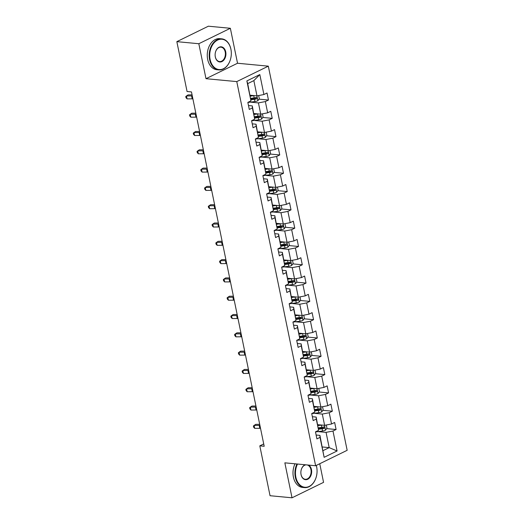 <?xml version="1.0" encoding="UTF-8"?>
<svg xmlns="http://www.w3.org/2000/svg" width="524" height="524" viewBox="0 0 524 524"><rect width="100%" height="100%" fill="white"/><g stroke="black" fill="none" stroke-linecap="round" stroke-linejoin="round"><path stroke-width="0.79" d="M230.357 28.283L198.819 43.728L205.998 78.692L237.536 63.247L230.357 28.283L208.375 26.2L176.837 41.645L187.068 91.51L191.47 91.929L264.201 446.271L259.806 445.852L270.043 495.717L292.025 497.8L323.563 482.355L319.745 463.733M237.536 63.247L268.314 66.162L347.163 450.306L315.625 465.751L236.776 81.6L268.314 66.162M250.092 95.211L256.983 95.866L253.852 80.611L247.714 83.617L250.957 100.87L247.845 102.396L249.286 109.437L252.398 107.911L254.71 119.177L251.599 120.697L253.046 127.738L256.157 126.218L258.47 137.478L255.358 139.004L256.799 146.045L259.911 144.519L262.223 155.785L259.111 157.305L260.559 164.346L263.67 162.82L265.982 174.086L262.871 175.612L264.319 182.653L267.43 181.127L269.742 192.393L266.631 193.913L268.072 200.954L271.183 199.428L273.495 210.694L270.384 212.22L271.832 219.255L274.943 217.735L277.255 229.001L274.144 230.521L275.591 237.562L278.702 236.036L281.015 247.302L277.903 248.828L279.344 255.863L282.456 254.343L284.768 265.609L281.657 267.129L283.104 274.17L286.215 272.644L288.528 283.91L285.416 285.436L286.857 292.471L289.969 290.951L292.281 302.21L289.169 303.737L290.617 310.778L293.728 309.252L296.04 320.518L292.929 322.044L294.377 329.079L297.488 327.559L299.8 338.818L296.689 340.345L298.13 347.386L301.241 345.86L303.553 357.126L300.442 358.645L301.889 365.686L305.001 364.167L307.313 375.426L304.202 376.953L305.649 383.994L308.76 382.468L311.073 393.734L307.961 395.253L309.402 402.294L312.514 400.775L314.826 412.034L311.714 413.56L313.162 420.602L316.273 419.076L318.585 430.342L315.474 431.861L316.915 438.902L320.026 437.383L324.127 457.328L337.083 450.981L329.19 447.627L326.059 432.372L318.002 431.612M250.957 100.87L246.856 80.925L259.819 74.578L263.913 94.53L267.024 93.003L268.465 100.045L259.007 99.147M337.083 450.981L332.982 431.036L336.094 429.51L334.653 422.475L331.541 423.995L329.229 412.729L332.34 411.209L330.893 404.168L327.782 405.694L325.469 394.428L328.581 392.902L327.14 385.867L324.029 387.387L321.716 376.127L324.828 374.601L323.38 367.56L320.269 369.086L317.957 357.82L321.068 356.294L319.62 349.259L316.509 350.779L314.197 339.519L317.308 337.993L315.867 330.952L312.756 332.478L310.444 321.212L313.555 319.692L312.108 312.651L308.996 314.171L306.684 302.911L309.795 301.385L308.348 294.344L305.237 295.87L302.924 284.604L306.036 283.084L304.595 276.043L301.483 277.563L299.171 266.303L302.283 264.777L300.835 257.736L297.724 259.262L295.412 247.996L298.523 246.477L297.082 239.435L293.971 240.955L291.658 229.695L294.77 228.169L293.322 221.128L290.211 222.654L287.899 211.388L291.01 209.869L289.562 202.827L286.451 204.347L284.139 193.087L287.25 191.561L285.809 184.52L282.698 186.046L280.386 174.78L283.497 173.261L282.05 166.219L278.938 167.746L276.626 156.48L279.737 154.953L278.29 147.912L275.179 149.438L272.866 138.172L275.978 136.653L274.537 129.611L271.425 131.138L269.113 119.872L272.225 118.345L270.777 111.304L267.666 112.83L265.354 101.564L268.465 100.045M254.71 119.177L252.293 105.907L248.487 105.547M250.374 102.141L258.43 102.9L260.742 114.167L253.852 113.518M252.293 105.907L252.398 107.911M265.354 101.564L258.43 102.9M267.666 112.83L260.742 114.167M258.47 137.478L256.046 124.214L252.247 123.854M254.133 120.448L262.183 121.208L264.496 132.474L257.612 131.819M256.046 124.214L256.157 126.218M269.113 119.872L262.183 121.208M271.425 131.138L264.496 132.474M262.223 155.785L259.806 142.515L256.007 142.155M257.893 138.749L265.943 139.508L268.255 150.774L261.365 150.126M259.806 142.515L259.911 144.519M272.866 138.172L265.943 139.508M275.179 149.438L268.255 150.774M265.982 174.086L263.565 160.822L259.76 160.462M261.646 157.056L269.703 157.816L272.015 169.082L265.124 168.427M263.565 160.822L263.67 162.82M276.626 156.48L269.703 157.816M278.938 167.746L272.015 169.082M269.742 192.393L267.319 179.123L263.52 178.763M265.406 175.357L273.456 176.116L275.768 187.382L268.884 186.734M267.319 179.123L267.43 181.127M280.386 174.78L273.456 176.116M282.698 186.046L275.768 187.382M273.495 210.694L271.078 197.43L267.279 197.07M269.159 193.657L277.216 194.424L279.528 205.69L272.637 205.035M271.078 197.43L271.183 199.428M284.139 193.087L277.216 194.424M286.451 204.347L279.528 205.69M277.255 229.001L274.831 215.731L271.032 215.371M272.919 211.965L280.969 212.724L283.281 223.99L276.397 223.335M274.831 215.731L274.943 217.735M287.899 211.388L280.969 212.724M290.211 222.654L283.281 223.99M281.015 247.302L278.591 234.038L274.792 233.678M276.679 230.265L284.728 231.032L287.041 242.291L280.15 241.643M278.591 234.038L278.702 236.036M291.658 229.695L284.728 231.032M293.971 240.955L287.041 242.291M284.768 265.609L282.351 252.339L278.545 251.978M280.432 248.573L288.488 249.332L290.8 260.598L283.91 259.943M282.351 252.339L282.456 254.343M295.412 247.996L288.488 249.332M297.724 259.262L290.8 260.598M288.528 283.91L286.104 270.646L282.305 270.286M284.191 266.873L292.241 267.64L294.553 278.899L287.669 278.251M286.104 270.646L286.215 272.644M299.171 266.303L292.241 267.64M301.483 277.563L294.553 278.899M292.281 302.21L289.864 288.947L286.065 288.586M287.951 285.18L296.001 285.94L298.313 297.206L291.423 296.551M289.864 288.947L289.969 290.951M302.924 284.604L296.001 285.94M305.237 295.87L298.313 297.206M296.04 320.518L293.623 307.254L289.818 306.894M291.704 303.481L299.761 304.248L302.073 315.507L295.182 314.858M293.623 307.254L293.728 309.252M306.684 302.911L299.761 304.248M308.996 314.171L302.073 315.507M299.8 338.818L297.377 325.555L293.578 325.194M295.464 321.788L303.514 322.548L305.826 333.814L298.942 333.159M297.377 325.555L297.488 327.559M310.444 321.212L303.514 322.548M312.756 332.478L305.826 333.814M303.553 357.126L301.136 343.855L297.337 343.502M299.217 340.089L307.274 340.855L309.586 352.115L302.695 351.466M301.136 343.855L301.241 345.86M314.197 339.519L307.274 340.855M316.509 350.779L309.586 352.115M307.313 375.426L304.889 362.163L301.09 361.802M302.977 358.396L311.027 359.156L313.339 370.422L306.455 369.767M304.889 362.163L305.001 364.167M317.957 357.82L311.027 359.156M320.269 369.086L313.339 370.422M311.073 393.734L308.649 380.463L304.85 380.11M306.737 376.697L314.786 377.463L317.099 388.723L310.208 388.074M308.649 380.463L308.76 382.468M321.716 376.127L314.786 377.463M324.029 387.387L317.099 388.723M314.826 412.034L312.409 398.771L308.603 398.41M310.49 395.004L318.546 395.764L320.858 407.03L313.968 406.375M312.409 398.771L312.514 400.775M325.469 394.428L318.546 395.764M327.782 405.694L320.858 407.03M318.585 430.342L316.162 417.071L312.363 416.711M314.249 413.305L322.299 414.071L324.611 425.331L317.727 424.682M316.162 417.071L316.273 419.076M329.229 412.729L322.299 414.071M331.541 423.995L324.611 425.331M324.127 457.328L319.922 435.379L316.123 435.018M322.299 446.972L329.19 447.627L323.053 450.633M319.922 435.379L320.026 437.383M332.982 431.036L326.059 432.372M198.819 43.728L176.837 41.645M205.998 78.692L236.776 81.6M315.625 465.751L284.853 462.836L292.025 497.8M263.723 443.933L259.806 445.852M259.819 74.578L253.852 80.611M247.714 83.617L246.856 80.925M263.913 94.53L256.983 95.866M336.094 429.51L326.635 428.619M322.601 428.232L318.376 427.833M332.34 411.209L322.882 410.312M318.847 409.932L314.616 409.532M328.581 392.902L319.123 392.011M315.088 391.625L310.856 391.225L314.328 390.76L313.869 388.526L310.398 388.991M324.828 374.601L315.369 373.704M311.328 373.324L307.103 372.924L310.568 372.453L310.11 370.226L306.645 370.684M321.068 356.294L311.61 355.403M307.575 355.017L303.344 354.617L306.809 354.152L306.357 351.918L302.885 352.383M317.308 337.993L307.85 337.096M303.815 336.716L299.584 336.316L303.055 335.845L302.597 333.618L299.125 334.076M313.555 319.692L304.097 318.795M300.062 318.415L295.831 318.009L299.296 317.544L298.837 315.31L295.372 315.776M309.795 301.385L300.337 300.488M296.302 300.108L292.071 299.708L295.543 299.237L295.084 297.01L291.613 297.468M306.036 283.084L296.577 282.187M292.543 281.807L288.318 281.401M302.283 264.777L292.824 263.88M288.789 263.5L284.558 263.1M298.523 246.477L289.065 245.579M285.03 245.199L280.798 244.793M294.77 228.169L285.311 227.272M281.27 226.892L277.045 226.492L280.51 226.021L280.052 223.794L276.587 224.252M291.01 209.869L281.552 208.971M277.517 208.591L273.286 208.192L276.751 207.72L276.299 205.493L272.827 205.952M287.25 191.561L277.792 190.671M273.757 190.284L269.526 189.885L272.997 189.419L272.539 187.186L269.067 187.644M283.497 173.261L274.039 172.363M270.004 171.983L265.773 171.584L269.238 171.112L268.779 168.885L265.314 169.344M279.737 154.953L270.279 154.063M266.244 153.676L262.013 153.277L265.485 152.812L265.026 150.578L261.555 151.036M275.978 136.653L266.519 135.755M262.485 135.375L258.26 134.976L261.725 134.504L261.266 132.277L257.795 132.736M272.225 118.345L262.766 117.455M258.732 117.068L254.5 116.669L257.965 116.204L257.507 113.97L254.042 114.428M254.972 98.767L250.741 98.368M260.52 428.324A6.242 1.755 -11.6 0 0 259.819 428.311L254.703 428.37L254.101 425.436L253.4 426.012L253.636 427.184L254.703 428.37M259.917 425.39A6.242 1.755 -11.6 0 0 259.216 425.377L254.101 425.436L255.692 424.368L259.701 424.329M321.828 425.069A3.308 0.93 168.4 0 1 321.382 425.134L317.911 425.593M319.784 424.872L317.819 425.134M326.295 425.01L326.95 428.193L325.483 430.197A3.308 0.93 168.4 0 1 322.588 431.003L316.712 431.783A9.55 2.685 168.4 0 1 315.487 431.92M318.526 429.254L322.129 428.776A3.308 0.93 -11.6 0 0 324.277 428.272C324.985 427.492 324.887 427.027 323.989 426.864A3.308 0.93 168.4 0 1 321.841 427.368L318.369 427.826M323.524 427.014L323.013 428.154A1.683 0.472 168.4 0 1 322.43 428.259L318.5 428.783M297.508 464.035A15.229 10.755 95.4 0 0 295.863 477.194A15.229 10.755 95.4 0 0 306.717 487.202A15.229 10.755 95.4 0 0 316.869 473.984A15.229 10.755 95.4 0 0 317.04 472.235A15.229 10.755 95.4 0 0 316.66 467.008A15.229 10.755 95.4 0 0 316.267 465.436M316.3 465.417A15.602 11.024 -84.6 0 1 316.653 466.858A15.602 11.024 -84.6 0 1 317.04 472.216A15.602 11.024 -84.6 0 1 317.04 472.229L317.04 472.216M316.869 473.984L316.869 474.004A15.602 11.024 -84.6 0 1 316.869 474.004A15.602 11.024 -84.6 0 1 304.529 487.608A15.602 11.024 -84.6 0 1 295.339 477.292A15.602 11.024 -84.6 0 1 296.944 463.982M308.669 465.089A7.611 5.378 -84.6 0 1 311.459 469.556A7.611 5.378 -84.6 0 1 307.732 479.257A7.611 5.378 -84.6 0 1 301.064 474.646A7.611 5.378 -84.6 0 1 300.874 472.032A7.611 5.378 -84.6 0 1 300.959 471.155A7.611 5.378 -84.6 0 1 305.21 464.762M300.874 472.019A7.238 5.116 95.4 0 0 301.051 474.495A7.238 5.116 95.4 0 0 305.315 479.283A7.238 5.116 95.4 0 0 310.942 469.655A7.238 5.116 95.4 0 0 307.162 464.945M306.186 464.854A7.238 5.116 95.4 0 0 300.953 471.168M304.529 487.608L302.59 487.425A15.602 11.024 -84.6 0 1 293.407 477.109A15.602 11.024 -84.6 0 1 295.005 463.799M210.117 59.487A15.229 10.755 95.4 0 0 220.977 69.502A15.229 10.755 95.4 0 0 231.13 56.284A15.229 10.755 95.4 0 0 231.294 54.535A15.229 10.755 95.4 0 0 230.92 49.302A15.229 10.755 95.4 0 0 217.578 40.086A15.229 10.755 95.4 0 0 210.117 59.487M231.13 56.284L231.123 56.304A15.602 11.024 -84.6 0 1 231.123 56.304A15.602 11.024 -84.6 0 1 218.783 69.902A15.602 11.024 -84.6 0 1 209.6 59.592A15.602 11.024 -84.6 0 1 221.724 38.841A15.602 11.024 -84.6 0 1 230.907 49.158A15.602 11.024 -84.6 0 1 231.294 54.516A15.602 11.024 -84.6 0 1 231.294 54.522L231.294 54.516M215.318 56.946A7.611 5.378 -84.6 0 1 215.135 54.326A7.611 5.378 -84.6 0 1 215.213 53.455A7.611 5.378 -84.6 0 1 220.29 46.846A7.611 5.378 -84.6 0 1 225.72 51.85A7.611 5.378 -84.6 0 1 221.986 61.557A7.611 5.378 -84.6 0 1 215.318 56.946M215.135 54.319A7.238 5.116 95.4 0 0 215.312 56.795A7.238 5.116 95.4 0 0 219.576 61.577A7.238 5.116 95.4 0 0 225.202 51.955A7.238 5.116 95.4 0 0 220.938 47.167A7.238 5.116 95.4 0 0 215.213 53.468M218.783 69.902L216.851 69.725A15.602 11.024 -84.6 0 1 207.668 59.409A15.602 11.024 -84.6 0 1 219.792 38.658L221.724 38.841M256.76 410.017A6.242 1.755 -11.6 0 0 256.066 410.004L250.944 410.063L250.341 407.128L249.64 407.705L249.883 408.877L250.944 410.063M256.157 407.089A6.242 1.755 -11.6 0 0 255.463 407.076L250.341 407.128L251.933 406.067L255.941 406.021M253.007 391.716A6.242 1.755 -11.6 0 0 252.306 391.703L247.19 391.762L246.588 388.828L245.88 389.404L246.123 390.577L247.19 391.762M252.404 388.782A6.242 1.755 -11.6 0 0 251.703 388.769L246.588 388.828L248.173 387.76L252.182 387.721M318.068 406.762A3.308 0.93 168.4 0 1 317.623 406.834L314.158 407.292M316.024 406.572L314.059 406.834M322.535 406.703L323.19 409.886L321.729 411.897A3.308 0.93 168.4 0 1 318.828 412.702L312.952 413.475A9.55 2.685 168.4 0 1 311.728 413.613M314.767 410.947L318.369 410.469A3.308 0.93 -11.6 0 0 320.524 409.971C321.225 409.192 321.133 408.72 320.236 408.563A3.308 0.93 168.4 0 1 318.081 409.061L314.616 409.519M319.764 408.707L319.254 409.847A1.683 0.472 168.4 0 1 318.671 409.958L314.741 410.475M314.315 388.461A3.308 0.93 168.4 0 1 313.869 388.526M312.271 388.264L310.306 388.526M318.782 388.402L319.437 391.585L317.97 393.589A3.308 0.93 168.4 0 1 315.075 394.395L309.193 395.175A9.55 2.685 168.4 0 1 307.968 395.312M311.014 392.646L314.616 392.168A3.308 0.93 -11.6 0 0 316.765 391.664C317.472 390.891 317.374 390.419 316.476 390.256A3.308 0.93 168.4 0 1 314.328 390.76M316.011 390.406L315.5 391.546A1.683 0.472 168.4 0 1 314.917 391.651L310.987 392.175M249.247 373.409A6.242 1.755 -11.6 0 0 248.546 373.396L243.431 373.455L242.828 370.52L242.127 371.097L242.37 372.269L243.431 373.455M248.645 370.481A6.242 1.755 -11.6 0 0 247.944 370.468L242.828 370.52L244.42 369.459L248.428 369.413M245.494 355.108A6.242 1.755 -11.6 0 0 244.793 355.095L239.671 355.154L239.075 352.22L238.368 352.796L238.61 353.969L239.671 355.154M244.891 352.174A6.242 1.755 -11.6 0 0 244.191 352.161L239.075 352.22L240.66 351.152L244.669 351.113M241.734 336.801A6.242 1.755 -11.6 0 0 241.033 336.794L235.918 336.847L235.315 333.912L234.614 334.489L234.85 335.661L235.918 336.847M241.132 333.873A6.242 1.755 -11.6 0 0 240.431 333.86L235.315 333.912L236.907 332.851L240.916 332.806M310.555 370.16A3.308 0.93 168.4 0 1 310.11 370.226M308.512 369.964L306.547 370.226M315.022 370.095L315.677 373.278L314.21 375.289A3.308 0.93 168.4 0 1 311.315 376.094L305.44 376.867A9.55 2.685 168.4 0 1 304.215 377.005M307.254 374.339L310.856 373.861A3.308 0.93 -11.6 0 0 313.005 373.363C313.712 372.584 313.614 372.112 312.717 371.955A3.308 0.93 168.4 0 1 310.568 372.453M312.252 372.099L311.741 373.239A1.683 0.472 168.4 0 1 311.158 373.35L307.228 373.867M306.795 351.853A3.308 0.93 168.4 0 1 306.357 351.918M304.752 351.663L302.787 351.918M311.269 351.794L311.918 354.977L310.457 356.982A3.308 0.93 168.4 0 1 307.555 357.787L301.68 358.567A9.55 2.685 168.4 0 1 300.455 358.704M303.494 356.038L307.103 355.56A3.308 0.93 -11.6 0 0 309.252 355.056C309.953 354.283 309.861 353.811 308.964 353.648A3.308 0.93 168.4 0 1 306.809 354.152M308.492 353.798L307.988 354.938A1.683 0.472 168.4 0 1 307.398 355.043L303.468 355.567M303.042 333.552A3.308 0.93 168.4 0 1 302.597 333.618M300.999 333.356L299.034 333.618M307.509 333.487L308.164 336.67L306.697 338.681A3.308 0.93 168.4 0 1 303.802 339.486L297.92 340.266A9.55 2.685 168.4 0 1 296.695 340.397M299.741 337.731L303.344 337.253A3.308 0.93 -11.6 0 0 305.492 336.755C306.199 335.976 306.101 335.504 305.204 335.347A3.308 0.93 168.4 0 1 303.055 335.845M304.739 335.491L304.228 336.631A1.683 0.472 168.4 0 1 303.645 336.742L299.715 337.26M237.975 318.5A6.242 1.755 -11.6 0 0 237.274 318.487L232.158 318.546L231.556 315.612L230.855 316.188L231.097 317.361L232.158 318.546M237.372 315.566A6.242 1.755 -11.6 0 0 236.671 315.553L231.556 315.612L233.147 314.544L237.156 314.505M299.283 315.245A3.308 0.93 168.4 0 1 298.837 315.31M297.239 315.055L295.274 315.31M303.75 315.186L304.405 318.369L302.944 320.374A3.308 0.93 168.4 0 1 300.042 321.179L294.167 321.959A9.55 2.685 168.4 0 1 292.942 322.096M295.981 319.43L299.584 318.952A3.308 0.93 -11.6 0 0 301.739 318.448C302.44 317.675 302.341 317.203 301.444 317.04A3.308 0.93 168.4 0 1 299.296 317.544M300.979 317.19L300.468 318.33A1.683 0.472 168.4 0 1 299.885 318.435L295.955 318.959M234.221 300.2A6.242 1.755 -11.6 0 0 233.521 300.187L228.405 300.239L227.802 297.305L227.095 297.881L227.337 299.053L228.405 300.239M233.619 297.265A6.242 1.755 -11.6 0 0 232.918 297.252L227.802 297.305L229.388 296.243L233.396 296.198M295.523 296.944A3.308 0.93 168.4 0 1 295.084 297.01M293.479 296.748L291.521 297.01M299.997 296.879L300.645 300.062L299.184 302.073A3.308 0.93 168.4 0 1 296.289 302.879L290.407 303.658A9.55 2.685 168.4 0 1 289.183 303.789M292.222 301.123L295.831 300.645A3.308 0.93 -11.6 0 0 297.979 300.147C298.68 299.368 298.588 298.896 297.691 298.739A3.308 0.93 168.4 0 1 295.543 299.237M297.226 298.883L296.715 300.023A1.683 0.472 168.4 0 1 296.126 300.134L292.202 300.652M230.462 281.892A6.242 1.755 -11.6 0 0 229.761 281.879L224.645 281.938L224.043 279.004L223.342 279.58L223.578 280.753L224.645 281.938M229.859 278.958A6.242 1.755 -11.6 0 0 229.158 278.945L224.043 279.004L225.634 277.943L229.643 277.897M291.77 278.637A3.308 0.93 168.4 0 1 291.324 278.709L287.853 279.168M289.726 278.447L287.761 278.702M296.237 278.578L296.892 281.761L295.425 283.766A3.308 0.93 168.4 0 1 292.53 284.571L286.654 285.351A9.55 2.685 168.4 0 1 285.429 285.488M288.469 282.822L292.071 282.344A3.308 0.93 -11.6 0 0 294.219 281.84C294.927 281.067 294.829 280.595 293.931 280.432A3.308 0.93 168.4 0 1 291.783 280.936L288.311 281.395M293.466 280.582L292.955 281.722A1.683 0.472 168.4 0 1 292.372 281.833L288.442 282.351M226.702 263.592A6.242 1.755 -11.6 0 0 226.008 263.579L220.886 263.631L220.283 260.697L219.582 261.273L219.825 262.452L220.886 263.631M226.099 260.657A6.242 1.755 -11.6 0 0 225.405 260.644L220.283 260.697L221.875 259.635L225.883 259.59M288.01 260.336A3.308 0.93 168.4 0 1 287.565 260.402L284.1 260.86M285.966 260.14L284.001 260.402M292.477 260.271L293.132 263.454L291.672 265.465A3.308 0.93 168.4 0 1 288.77 266.271L282.894 267.05A9.55 2.685 168.4 0 1 281.67 267.188M284.709 264.515L288.311 264.037A3.308 0.93 -11.6 0 0 290.466 263.539C291.167 262.76 291.075 262.295 290.178 262.131A3.308 0.93 168.4 0 1 288.023 262.629L284.558 263.094M289.707 262.275L289.202 263.415A1.683 0.472 168.4 0 1 288.613 263.526L284.683 264.05M222.949 245.284A6.242 1.755 -11.6 0 0 222.248 245.271L217.133 245.33L216.53 242.396L215.823 242.972L216.065 244.145L217.133 245.33M222.346 242.35A6.242 1.755 -11.6 0 0 221.645 242.337L216.53 242.396L218.115 241.335L222.13 241.289M284.257 242.029A3.308 0.93 168.4 0 1 283.812 242.101L280.34 242.56M282.213 241.839L280.248 242.095M288.724 241.97L289.379 245.153L287.912 247.158A3.308 0.93 168.4 0 1 285.017 247.963L279.135 248.743A9.55 2.685 168.4 0 1 277.91 248.88M280.956 246.214L284.558 245.736A3.308 0.93 -11.6 0 0 286.707 245.232C287.414 244.459 287.316 243.988 286.418 243.824A3.308 0.93 168.4 0 1 284.27 244.328L280.798 244.787M285.953 243.974L285.442 245.114A1.683 0.472 168.4 0 1 284.859 245.225L280.93 245.743M219.189 226.984A6.242 1.755 -11.6 0 0 218.488 226.971L213.373 227.023L212.77 224.095L212.069 224.665L212.312 225.844L213.373 227.023M218.587 224.049A6.242 1.755 -11.6 0 0 217.886 224.036L212.77 224.095L214.362 223.028L218.37 222.982M280.497 223.728A3.308 0.93 168.4 0 1 280.052 223.794M278.454 223.532L276.489 223.794M284.964 223.663L285.619 226.846L284.152 228.857A3.308 0.93 168.4 0 1 281.257 229.663L275.382 230.442A9.55 2.685 168.4 0 1 274.157 230.58M277.196 227.907L280.798 227.429A3.308 0.93 -11.6 0 0 282.947 226.931C283.654 226.152 283.556 225.687 282.659 225.523A3.308 0.93 168.4 0 1 280.51 226.021M282.194 225.667L281.683 226.813A1.683 0.472 168.4 0 1 281.1 226.918L277.17 227.442M215.436 208.676A6.242 1.755 -11.6 0 0 214.735 208.663L209.613 208.722L209.017 205.788L208.31 206.364L208.552 207.537L209.613 208.722M214.833 205.742A6.242 1.755 -11.6 0 0 214.133 205.729L209.017 205.788L210.602 204.727L214.611 204.681M276.738 205.421A3.308 0.93 168.4 0 1 276.299 205.493M274.694 205.231L272.729 205.487M281.211 205.362L281.86 208.545L280.399 210.55A3.308 0.93 168.4 0 1 277.497 211.355L271.622 212.135A9.55 2.685 168.4 0 1 270.397 212.272M273.436 209.607L277.045 209.128A3.308 0.93 -11.6 0 0 279.194 208.624C279.895 207.851 279.803 207.38 278.906 207.216A3.308 0.93 168.4 0 1 276.751 207.72M278.434 207.366L277.93 208.506A1.683 0.472 168.4 0 1 277.34 208.618L273.41 209.135M211.676 190.376A6.242 1.755 -11.6 0 0 210.976 190.363L205.86 190.415L205.257 187.487L204.557 188.064L204.792 189.236L205.86 190.415M211.074 187.441A6.242 1.755 -11.6 0 0 210.373 187.428L205.257 187.487L206.849 186.42L210.858 186.374M272.984 187.12A3.308 0.93 168.4 0 1 272.539 187.186M270.941 186.924L268.976 187.186M277.451 187.061L278.106 190.238L276.639 192.249A3.308 0.93 168.4 0 1 273.744 193.055L267.862 193.834A9.55 2.685 168.4 0 1 266.637 193.972M269.683 191.299L273.286 190.821A3.308 0.93 -11.6 0 0 275.434 190.323C276.141 189.544 276.043 189.079 275.146 188.915A3.308 0.93 168.4 0 1 272.997 189.419M274.681 189.066L274.17 190.205A1.683 0.472 168.4 0 1 273.587 190.31L269.657 190.834M207.917 172.069A6.242 1.755 -11.6 0 0 207.216 172.055L202.1 172.114L201.498 169.18L200.797 169.756L201.039 170.929L202.1 172.114M207.314 169.134A6.242 1.755 -11.6 0 0 206.62 169.121L201.498 169.18L203.089 168.119L207.098 168.073M269.225 168.813A3.308 0.93 168.4 0 1 268.779 168.885M267.181 168.623L265.216 168.885M273.692 168.754L274.347 171.938L272.886 173.948A3.308 0.93 168.4 0 1 269.984 174.747L264.109 175.527A9.55 2.685 168.4 0 1 262.884 175.664M265.923 172.999L269.526 172.52A3.308 0.93 -11.6 0 0 271.681 172.016C272.382 171.243 272.284 170.772 271.386 170.608A3.308 0.93 168.4 0 1 269.238 171.112M270.921 170.758L270.41 171.898A1.683 0.472 168.4 0 1 269.827 172.01L265.897 172.527M204.163 153.768A6.242 1.755 -11.6 0 0 203.463 153.755L198.347 153.807L197.744 150.879L197.037 151.456L197.279 152.628L198.347 153.807M203.561 150.833A6.242 1.755 -11.6 0 0 202.86 150.82L197.744 150.879L199.33 149.812L203.338 149.766M265.465 150.512A3.308 0.93 168.4 0 1 265.026 150.578M263.421 150.316L261.463 150.578M269.939 150.453L270.594 153.63L269.126 155.641A3.308 0.93 168.4 0 1 266.231 156.447L260.349 157.226A9.55 2.685 168.4 0 1 259.125 157.364M262.164 154.691L265.773 154.22A3.308 0.93 -11.6 0 0 267.921 153.715C268.629 152.936 268.53 152.471 267.633 152.307A3.308 0.93 168.4 0 1 265.485 152.812M267.168 152.458L266.657 153.597A1.683 0.472 168.4 0 1 266.068 153.702L262.144 154.226M200.404 135.461A6.242 1.755 -11.6 0 0 199.703 135.447L194.587 135.506L193.985 132.572L193.284 133.148L193.52 134.321L194.587 135.506M199.801 132.526A6.242 1.755 -11.6 0 0 199.1 132.513L193.985 132.572L195.576 131.511L199.585 131.465M261.712 132.205A3.308 0.93 168.4 0 1 261.266 132.277M259.668 132.015L257.703 132.277M266.179 132.146L266.834 135.33L265.367 137.34A3.308 0.93 168.4 0 1 262.472 138.139L256.596 138.919A9.55 2.685 168.4 0 1 255.371 139.056M258.411 136.391L262.013 135.912A3.308 0.93 -11.6 0 0 264.162 135.408C264.869 134.635 264.771 134.164 263.873 134A3.308 0.93 168.4 0 1 261.725 134.504M263.408 134.151L262.897 135.29A1.683 0.472 168.4 0 1 262.314 135.402L258.384 135.919M196.644 117.16A6.242 1.755 -11.6 0 0 195.95 117.147L190.828 117.206L190.225 114.271L189.524 114.848L189.767 116.02L190.828 117.206M196.048 114.225A6.242 1.755 -11.6 0 0 195.347 114.212L190.225 114.271L191.817 113.204L195.825 113.164M257.952 113.905A3.308 0.93 168.4 0 1 257.507 113.97M255.909 113.708L253.944 113.97M262.426 113.846L263.074 117.029L261.614 119.033A3.308 0.93 168.4 0 1 258.712 119.839L252.837 120.618A9.55 2.685 168.4 0 1 251.612 120.756M254.651 118.083L258.253 117.612A3.308 0.93 -11.6 0 0 260.408 117.107C261.109 116.328 261.017 115.863 260.12 115.699A3.308 0.93 168.4 0 1 257.965 116.204M259.649 115.85L259.144 116.99A1.683 0.472 168.4 0 1 258.555 117.094L254.625 117.618M192.891 98.853A6.242 1.755 -11.6 0 0 192.19 98.84L187.075 98.898L186.472 95.964L185.765 96.54L186.007 97.713L187.075 98.898M192.288 95.918A6.242 1.755 -11.6 0 0 191.588 95.912L186.472 95.964L188.057 94.903L192.072 94.857M254.199 95.597A3.308 0.93 168.4 0 1 253.754 95.669L250.282 96.128M252.155 95.407L250.19 95.669M258.666 95.538L259.321 98.722L257.854 100.732A3.308 0.93 168.4 0 1 254.959 101.532L249.077 102.311A9.55 2.685 168.4 0 1 247.852 102.449M250.898 99.783L254.5 99.305A3.308 0.93 -11.6 0 0 256.649 98.807C257.356 98.027 257.258 97.556 256.36 97.398A3.308 0.93 168.4 0 1 254.212 97.896L250.741 98.355M255.895 97.543L255.385 98.682A1.683 0.472 168.4 0 1 254.802 98.794L250.872 99.311M259.819 428.311L259.216 425.377M325.522 430.152L324.533 425.324M316.712 431.783L316.614 431.304M321.841 427.368L321.382 425.134M322.588 431.003L322.129 428.776M323.013 428.154L324.277 428.272M256.066 410.004L255.463 407.076M252.306 391.703L251.703 388.769M321.762 411.844L320.773 407.024M312.952 413.475L312.854 413.004M318.081 409.061L317.623 406.834M318.828 412.702L318.369 410.469M319.254 409.847L320.524 409.971M318.009 393.544L317.02 388.716M309.193 395.175L309.094 394.696M315.075 394.395L314.616 392.168M315.5 391.546L316.765 391.664M248.546 373.396L247.944 370.468M244.793 355.095L244.191 352.161M241.033 336.794L240.431 333.86M314.249 375.236L313.26 370.416M305.44 376.867L305.341 376.396M311.315 376.094L310.856 373.861M311.741 373.239L313.005 373.363M310.49 356.936L309.501 352.108M301.68 358.567L301.582 358.089M307.555 357.787L307.103 355.56M307.988 354.938L309.252 355.056M306.737 338.628L305.747 333.808M297.92 340.266L297.822 339.788M303.802 339.486L303.344 337.253M304.228 336.631L305.492 336.755M237.274 318.487L236.671 315.553M302.977 320.328L301.988 315.5M294.167 321.959L294.069 321.481M300.042 321.179L299.584 318.952M300.468 318.33L301.739 318.448M233.521 300.187L232.918 297.252M299.224 302.021L298.228 297.2M290.407 303.658L290.309 303.18M296.289 302.879L295.831 300.645M296.715 300.023L297.979 300.147M229.761 281.879L229.158 278.945M295.464 283.72L294.475 278.892M286.654 285.351L286.556 284.873M291.783 280.936L291.324 278.709M292.53 284.571L292.071 282.344M292.955 281.722L294.219 281.84M226.008 263.579L225.405 260.644M291.704 265.413L290.715 260.592M282.894 267.05L282.796 266.572M288.023 262.629L287.565 260.402M288.77 266.271L288.311 264.037M289.202 263.415L290.466 263.539M222.248 245.271L221.645 242.337M287.951 247.112L286.962 242.285M279.135 248.743L279.037 248.271M284.27 244.328L283.812 242.101M285.017 247.963L284.558 245.736M285.442 245.114L286.707 245.232M218.488 226.971L217.886 224.036M284.191 228.805L283.202 223.984M275.382 230.442L275.283 229.964M281.257 229.663L280.798 227.429M281.683 226.813L282.947 226.931M214.735 208.663L214.133 205.729M280.432 210.504L279.443 205.677M271.622 212.135L271.524 211.663M277.497 211.355L277.045 209.128M277.93 208.506L279.194 208.624M210.976 190.363L210.373 187.428M276.679 192.197L275.69 187.376M267.862 193.834L267.771 193.356M273.744 193.055L273.286 190.821M274.17 190.205L275.434 190.323M207.216 172.055L206.62 169.121M272.919 173.896L271.93 169.069M264.109 175.527L264.011 175.055M269.984 174.747L269.526 172.52M270.41 171.898L271.681 172.016M203.463 153.755L202.86 150.82M269.166 155.589L268.17 150.768M260.349 157.226L260.251 156.748M266.231 156.447L265.773 154.22M266.657 153.597L267.921 153.715M199.703 135.447L199.1 132.513M265.406 137.288L264.417 132.461M256.596 138.919L256.498 138.447M262.472 138.139L262.013 135.912M262.897 135.29L264.162 135.408M195.95 117.147L195.347 114.212M261.646 118.981L260.657 114.16M252.837 120.618L252.738 120.14M258.712 119.839L258.253 117.612M259.144 116.99L260.408 117.107M192.19 98.84L191.588 95.912M257.893 100.68L256.904 95.859M249.077 102.311L248.979 101.839M254.212 97.896L253.754 95.669M254.959 101.532L254.5 99.305M255.385 98.682L256.649 98.807"/></g></svg>
